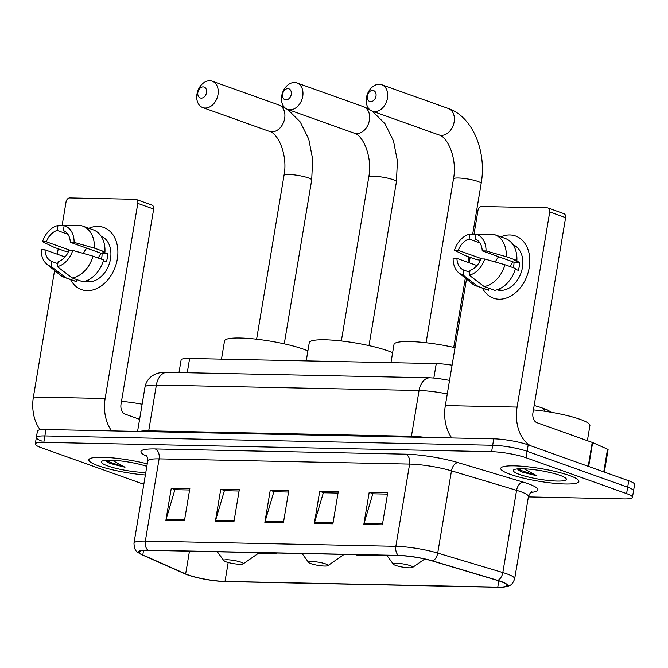 <?xml version="1.0" encoding="UTF-8"?>
<svg xmlns="http://www.w3.org/2000/svg" width="668" height="668" viewBox="0 0 668 668"><rect width="100%" height="100%" fill="white"/><g stroke="black" fill="none" stroke-linecap="round" stroke-linejoin="round"><path stroke-width="1" d="M178.999 372.577L181.095 360.06A24.749 4 9.5 0 1 189.628 358.482L436.262 363.617A24.749 4 9.5 0 1 452.086 365.221M528.38 496.909L623.912 498.904A24.749 4 -170.5 0 0 632.454 497.318L634.6 484.475A24.749 4 -170.5 0 0 628.747 480.776L528.196 444.888A24.749 4 -170.5 0 0 493.761 438.834L45.958 429.516A24.749 4 -170.5 0 0 37.425 431.094L36.348 437.523A24.749 4 -170.5 0 0 42.209 441.222M632.454 497.318A24.749 4 -170.5 0 0 626.592 493.619L526.042 457.739L527.119 451.309A24.749 4 -170.5 0 0 492.692 445.264L44.89 435.937A24.749 4 -170.5 0 0 36.348 437.523A24.749 4 -170.5 0 1 44.89 435.937L492.692 445.264A24.749 4 -170.5 0 1 527.119 451.309L627.669 487.197L527.119 451.309L528.196 444.888M633.523 490.896A24.749 4 -170.5 0 0 627.669 487.197A24.749 4 -170.5 0 1 633.523 490.896M569.512 475.541A39.604 6.396 -170.5 0 0 526.785 466.681A39.604 6.396 -170.5 0 0 500.766 468.385A39.604 6.396 -170.5 0 0 510.135 474.305A39.604 6.396 -170.5 0 0 552.87 483.156A39.604 6.396 -170.5 0 0 578.889 481.453A39.604 6.396 -170.5 0 0 569.512 475.541A39.604 6.396 -170.5 0 0 526.785 466.681A39.604 6.396 -170.5 0 0 500.766 468.385A39.604 6.396 -170.5 0 0 510.135 474.305A39.604 6.396 -170.5 0 0 552.87 483.156A39.604 6.396 -170.5 0 0 578.889 481.453A39.604 6.396 -170.5 0 0 569.512 475.541M147.244 463.859A39.604 6.396 -170.5 0 0 88.844 459.809A39.604 6.396 -170.5 0 0 98.213 465.73A39.604 6.396 -170.5 0 0 145.382 474.99A39.604 6.396 -170.5 0 1 98.213 465.73A39.604 6.396 -170.5 0 1 88.844 459.809A39.604 6.396 -170.5 0 1 147.244 463.859M500.633 581.486A26.403 4.267 9.5 0 1 506.878 585.427A26.403 4.267 9.5 0 1 497.777 587.114L225.016 581.436A26.403 4.267 9.5 0 1 185.646 573.937L142.793 554.908A26.403 4.267 9.5 0 1 139.186 552.002A26.403 4.267 9.5 0 1 148.288 550.315L398.804 555.534A26.403 4.267 9.5 0 1 432.288 560.936L497.393 580.425A26.403 4.267 9.5 0 1 500.633 581.486M501.125 581.494A27.062 4.375 -170.5 0 0 497.802 580.409L432.705 560.92A27.062 4.375 -170.5 0 0 398.378 555.384L147.862 550.165A27.062 4.375 -170.5 0 0 142.226 554.874L185.086 573.904A27.062 4.375 -170.5 0 0 185.587 574.121A27.062 4.375 -170.5 0 0 225.433 581.586L498.194 587.264A27.062 4.375 -170.5 0 0 502.52 587.189A27.062 4.375 -170.5 0 0 501.125 581.494M526.042 457.739A24.749 4 -170.5 0 0 491.615 451.685L43.812 442.366A24.749 4 -170.5 0 0 35.279 443.944A24.749 4 -170.5 0 0 41.132 447.644L141.683 483.532A24.749 4 -170.5 0 0 143.829 484.242M165.898 520.33L171.275 488.208L189.829 488.6L184.452 520.723L165.898 520.33A6.596 4.367 91.2 0 1 166.148 519.236L184.635 519.629M314.336 523.42L319.713 491.306L338.267 491.69L332.898 523.812L314.336 523.42A6.596 4.367 91.2 0 1 314.586 522.326L333.073 522.718M363.818 524.455L369.195 492.333L387.749 492.717L382.372 524.839L363.818 524.455A6.596 4.367 91.2 0 1 364.068 523.361L382.555 523.745M215.38 521.366L220.749 489.243L239.311 489.627L233.934 521.75L215.38 521.366A6.596 4.367 91.2 0 1 215.63 520.272L234.117 520.656M264.854 522.393L270.231 490.27L288.785 490.654L283.416 522.777L264.854 522.393A6.596 4.367 91.2 0 1 265.113 521.299L283.599 521.683M258.541 553.204L276.535 553.58L276.635 552.987M356.971 554.665L356.937 555.258L375.491 555.642L375.591 555.05M270.231 490.27L274.373 491.748M288.559 492.04L273.855 491.74L265.113 521.299M220.749 489.243L224.891 490.721M239.077 491.013L224.373 490.704L215.63 520.272M369.195 492.333L373.329 493.811M387.515 494.103L372.819 493.794L364.068 523.361M319.713 491.306L323.846 492.775M338.033 493.076L323.337 492.767L314.586 522.326M171.275 488.208L175.408 489.686M189.595 489.986L174.891 489.677L166.148 519.236M375.491 555.642L375.525 555.05M276.535 553.58L276.56 552.987M587.381 440.688L589.919 425.516A41.249 6.663 -170.5 0 0 580.158 419.354A41.249 6.663 -170.5 0 0 533.431 409.91M517.249 468.928L522.017 472.034L536.93 475.816L524.121 468.811M559.993 475.34A26.895 4.35 -170.5 0 0 533.056 469.554A26.895 4.35 -170.5 0 0 513.775 469.838A26.895 4.35 -170.5 0 0 519.662 474.497A26.895 4.35 -170.5 0 0 550.708 480.709A26.895 4.35 -170.5 0 0 566.113 478.597A26.895 4.35 -170.5 0 0 559.993 475.34M536.93 475.816L522.217 470.84L518.61 468.819M521.149 471.708L518.159 469.921M509.876 234.977A32.999 24.165 109.6 0 1 529.24 267.618A32.999 24.165 109.6 0 1 499.13 299.222A32.999 24.165 109.6 0 1 482.488 288.15A32.999 24.165 109.6 0 0 493.41 298.178A32.999 24.165 109.6 0 0 499.13 299.222A32.999 24.165 109.6 0 0 528.421 271.45A32.999 24.165 109.6 0 0 515.596 236.021L515.596 236.021A32.999 24.165 109.6 0 0 509.876 234.977A32.999 24.165 109.6 0 0 500.791 236.864A32.999 24.165 109.6 0 1 509.876 234.977M530.567 445.731A32.999 21.835 -88.8 0 1 517.074 407.088L549.731 211.956A4.125 3.023 -70.4 0 0 548.019 208.007A4.125 3.023 -70.4 0 0 547.309 207.873L481.745 206.512A4.125 3.023 -70.4 0 0 477.979 210.462L474.03 234.067M451.81 437.966A32.999 21.835 -88.8 0 1 445.331 405.593L466.498 279.065M469.228 262.791L470.13 257.355M548.019 208.007L563.901 213.668A4.125 3.023 109.6 0 1 565.604 217.618L532.947 412.757A8.25 5.461 91.2 0 0 536.897 422.677L592.232 442.425A4.125 0.668 9.5 0 1 592.65 442.583L607.538 449.197A4.125 0.668 9.5 0 1 608.097 449.647L604.348 472.067M494.604 234.66L505.183 238.434A27.229 19.931 109.6 0 1 516.882 260.487L506.294 256.704A27.229 19.931 109.6 0 0 494.604 234.66A27.229 19.931 109.6 0 0 492.926 234.167L476.092 234.209L475.265 239.152A16.5 12.082 109.6 0 1 482.221 250.867L513.976 262.198A16.5 12.082 -70.4 0 1 513.383 267.743M504.958 264.737L484.684 258.975L480.876 258.9A16.5 12.082 109.6 0 1 470.063 270.248L469.237 275.191L484.158 286.555L494.746 290.338A27.229 19.931 109.6 0 0 515.537 268.511L504.958 264.737A27.229 19.931 109.6 0 1 484.158 286.555M513.049 244.755A23.923 17.518 109.6 0 1 521.75 270.607A23.923 17.518 109.6 0 1 500.608 290.388A23.923 17.518 109.6 0 1 496.975 289.803M482.246 258.925L458.273 250.366L454.465 250.291L465.947 255.869L476.535 259.643L480.367 260.169M469.738 272.21L463.876 270.123L463.058 275.057L477.979 286.43L488.558 290.204L488.884 288.242M488.558 290.204A27.229 19.931 109.6 0 1 486.88 289.72L476.301 285.946A27.229 19.931 109.6 0 1 471.884 283.441L458.883 272.87A21.451 15.706 109.6 0 1 453.121 258.324L456.929 258.399L476.985 265.555M477.979 286.43A27.229 19.931 109.6 0 1 476.301 285.946M487.131 234.184L469.913 234.084L469.086 239.019L479.841 242.86M484.684 258.975A21.451 15.706 109.6 0 1 469.237 275.191M463.058 275.057A21.451 15.706 109.6 0 1 458.883 272.87M454.465 250.291A21.451 15.706 109.6 0 1 469.913 234.084M463.876 270.123A16.5 12.082 109.6 0 1 456.929 258.399M458.273 250.366A16.5 12.082 109.6 0 1 469.086 239.019M515.312 269.271L518.326 270.348A23.923 17.518 109.6 0 0 519.671 262.315L514.377 260.428L516.882 260.487M498.595 289.227A23.923 17.518 109.6 0 0 500.582 288.968L499.806 288.693M476.092 234.209A21.451 15.706 109.6 0 1 486.028 250.951L482.221 250.867M506.294 256.704L486.028 250.951M495.347 262.006A16.5 12.082 109.6 0 1 498.687 256.746M510.227 266.615A20.624 15.105 109.6 0 1 513.007 261.856M519.671 262.315L513.976 262.198M372.602 90.405A5.778 4.225 -70.4 0 0 367.333 95.933A5.778 4.225 -70.4 0 0 370.723 101.645A5.778 4.225 -70.4 0 0 375.992 96.117A5.778 4.225 -70.4 0 0 372.602 90.405M374.673 111.564A14.028 10.271 109.6 0 1 372.243 111.122A14.028 10.271 109.6 0 1 366.79 96.067A14.028 10.271 109.6 0 1 379.24 84.26A14.028 10.271 109.6 0 1 381.67 84.702A14.028 10.271 109.6 0 1 387.123 99.757A14.028 10.271 109.6 0 1 374.673 111.564M395.59 565.395A9.903 1.603 -170.5 0 0 405.501 567.524A9.903 1.603 -170.5 0 0 412.599 567.416A9.903 1.603 -170.5 0 0 410.436 565.704A9.903 1.603 -170.5 0 0 399.005 563.416A9.903 1.603 -170.5 0 0 393.335 564.193A9.903 1.603 -170.5 0 0 395.59 565.395M455.025 347.669A45.374 7.331 -170.5 0 0 394.003 344.454L390.955 362.674M287.866 88.635A5.778 4.225 -70.4 0 0 282.597 94.171A5.778 4.225 -70.4 0 0 285.988 99.883A5.778 4.225 -70.4 0 0 291.256 94.347A5.778 4.225 -70.4 0 0 287.866 88.635M289.937 109.802A14.028 10.271 109.6 0 1 287.507 109.36A14.028 10.271 109.6 0 1 282.055 94.297A14.028 10.271 109.6 0 1 294.504 82.498A14.028 10.271 109.6 0 1 296.934 82.941A14.028 10.271 109.6 0 1 302.387 97.996A14.028 10.271 109.6 0 1 289.937 109.802M310.854 563.625A9.903 1.603 -170.5 0 0 320.765 565.754A9.903 1.603 -170.5 0 0 327.863 565.654A9.903 1.603 -170.5 0 0 325.7 563.934A9.903 1.603 -170.5 0 0 314.269 561.654A9.903 1.603 -170.5 0 0 308.599 562.431A9.903 1.603 -170.5 0 0 310.854 563.625M392.625 352.704A45.374 7.331 -170.5 0 0 388.041 350.892A45.374 7.331 -170.5 0 0 339.077 340.738A45.374 7.331 -170.5 0 0 309.267 342.692L306.22 360.912M203.13 86.873A5.778 4.225 -70.4 0 0 197.862 92.409A5.778 4.225 -70.4 0 0 201.252 98.121A5.778 4.225 -70.4 0 0 206.521 92.585A5.778 4.225 -70.4 0 0 203.13 86.873M205.201 108.032A14.028 10.271 109.6 0 1 202.771 107.598A14.028 10.271 109.6 0 1 197.319 92.535A14.028 10.271 109.6 0 1 209.769 80.736A14.028 10.271 109.6 0 1 212.199 81.179A14.028 10.271 109.6 0 1 217.651 96.234A14.028 10.271 109.6 0 1 205.201 108.032M226.118 561.863A9.903 1.603 -170.5 0 0 236.029 563.992A9.903 1.603 -170.5 0 0 243.127 563.892A9.903 1.603 -170.5 0 0 240.964 562.172A9.903 1.603 -170.5 0 0 229.533 559.884A9.903 1.603 -170.5 0 0 223.864 560.669A9.903 1.603 -170.5 0 0 226.118 561.863M307.89 350.934A45.374 7.331 -170.5 0 0 303.305 349.122A45.374 7.331 -170.5 0 0 254.341 338.977A45.374 7.331 -170.5 0 0 224.531 340.93L221.484 359.15M97.954 226.402A32.999 24.165 109.6 0 1 117.317 259.042A32.999 24.165 109.6 0 1 87.199 290.647A32.999 24.165 109.6 0 1 70.566 279.575A32.999 24.165 109.6 0 0 81.479 289.603A32.999 24.165 109.6 0 0 87.199 290.647A32.999 24.165 109.6 0 0 116.499 262.875A32.999 24.165 109.6 0 0 103.665 227.446L103.665 227.446A32.999 24.165 109.6 0 0 97.954 226.402A32.999 24.165 109.6 0 0 88.861 228.297A32.999 24.165 109.6 0 1 97.954 226.402M111.631 430.885A32.999 21.835 -88.8 0 1 105.143 398.512L137.8 203.381A4.125 3.023 -70.4 0 0 136.097 199.431A4.125 3.023 -70.4 0 0 135.379 199.306L69.823 197.937A4.125 3.023 -70.4 0 0 66.057 201.886L62.107 225.492M40.18 429.783A32.999 21.835 -88.8 0 1 33.4 397.026L54.576 270.49M57.298 254.216L58.208 248.788M136.097 199.431L151.97 205.101A4.125 3.023 109.6 0 1 153.673 209.051L121.025 404.182A8.25 5.461 91.2 0 0 124.974 414.102L139.604 419.32M82.673 226.085L93.261 229.859A27.229 19.931 109.6 0 1 104.951 251.911L94.372 248.129A27.229 19.931 109.6 0 0 82.673 226.085A27.229 19.931 109.6 0 0 81.003 225.6L64.17 225.634L63.343 230.577A16.5 12.082 109.6 0 1 70.299 242.292L102.045 253.623A16.5 12.082 -70.4 0 1 101.461 259.167M93.027 256.161L72.754 250.408L68.954 250.325A16.5 12.082 109.6 0 1 58.141 261.672L57.314 266.615L72.236 277.988L82.815 281.762A27.229 19.931 109.6 0 0 103.607 259.935L93.027 256.161A27.229 19.931 109.6 0 1 72.236 277.988M101.118 236.18A23.923 17.518 109.6 0 1 109.819 262.031A23.923 17.518 109.6 0 1 88.677 281.812A23.923 17.518 109.6 0 1 85.045 281.228M70.324 250.35L46.343 241.799L42.535 241.716L54.016 247.294L64.604 251.068L68.445 251.594M57.807 263.635L51.954 261.547L51.127 266.482L66.048 277.855L76.628 281.637L76.962 279.675M76.628 281.637A27.229 19.931 109.6 0 1 74.958 281.144L64.37 277.37A27.229 19.931 109.6 0 1 59.953 274.865L46.96 264.294A21.451 15.706 109.6 0 1 41.191 249.749L44.998 249.824L65.055 256.988M66.048 277.855A27.229 19.931 109.6 0 1 64.37 277.37M75.2 225.609L57.982 225.508L57.156 230.443L67.911 234.284M72.754 250.408A21.451 15.706 109.6 0 1 57.314 266.615M51.127 266.482A21.451 15.706 109.6 0 1 46.96 264.294M42.535 241.716A21.451 15.706 109.6 0 1 57.982 225.508M51.954 261.547A16.5 12.082 109.6 0 1 44.998 249.824M46.343 241.799A16.5 12.082 109.6 0 1 57.156 230.443M103.381 260.704L106.396 261.772A23.923 17.518 109.6 0 0 107.74 253.748L102.446 251.853L104.951 251.911M86.665 280.652A23.923 17.518 109.6 0 0 88.652 280.393L87.884 280.117M64.17 225.634A21.451 15.706 109.6 0 1 74.098 242.375L70.299 242.292M94.372 248.129L74.098 242.375M83.425 253.431A16.5 12.082 109.6 0 1 86.757 248.17M98.296 258.04A20.624 15.105 109.6 0 1 101.077 253.281M107.74 253.748L102.045 253.623M105.327 460.352L110.086 463.458L124.999 467.241L112.191 460.235M146.826 466.339A26.895 4.35 -170.5 0 0 120.248 460.878A26.895 4.35 -170.5 0 0 101.845 461.262A26.895 4.35 -170.5 0 0 107.74 465.93A26.895 4.35 -170.5 0 0 145.791 472.51M142.134 404.215A41.249 6.663 -170.5 0 0 121.501 401.334M124.999 467.241L110.287 462.264L106.68 460.244M109.226 463.133L106.237 461.346M433.858 377.996L436.262 363.617M187.24 372.752L189.628 358.482M493.761 438.834L491.615 451.685M628.747 480.776L626.592 493.619M45.958 429.516L43.812 442.366M447.276 393.945A32.999 5.336 -170.5 0 0 419.07 390.521L411.413 436.296A32.999 5.336 9.5 0 1 425.458 437.415M167.292 372.335A16.5 10.913 91.2 0 0 156.362 385.052A32.999 5.336 -170.5 0 0 144.981 387.164C145.849 382.497 148.196 378.781 152.028 376.017L153.882 374.873C157.205 372.994 161.673 372.143 167.292 372.335L430 377.804A16.5 10.913 91.2 0 0 419.07 390.521L156.362 385.052L148.705 430.827L411.413 436.296A4.125 2.73 -88.8 0 1 411.212 437.123M139.587 431.461A32.999 5.336 9.5 0 1 148.705 430.827A4.125 2.73 -88.8 0 1 148.505 431.653M534.166 405.476L540.846 407.48A16.5 10.003 106.7 0 1 545.163 411.321M497.777 587.114L498.821 580.868M147.862 550.165A8.25 5.461 -88.8 0 1 145.34 541.097L395.857 546.315A32.999 5.336 9.5 0 1 437.715 553.062L502.82 572.559A32.999 5.336 9.5 0 1 506.87 573.879A32.999 5.336 9.5 0 1 514.677 578.805L528.438 496.583A32.999 5.336 -170.5 0 0 520.631 491.648A32.999 5.336 -170.5 0 0 516.581 490.329L451.476 470.831A32.999 5.336 -170.5 0 0 409.618 464.085L159.101 458.866A32.999 5.336 -170.5 0 0 147.72 460.978C147.352 457.029 146.793 455.125 146.041 455.267M497.802 580.409A8.25 5.002 106.7 0 0 502.82 572.559L516.581 490.329A8.25 5.002 -73.3 0 1 523.094 482.096A41.249 6.663 9.5 0 1 530.826 492.391M146.835 456.244L146.568 456.119A41.249 6.663 9.5 0 1 155.16 448.954L405.668 454.165A8.25 5.461 91.2 0 1 409.618 464.085L395.857 546.315A8.25 5.461 91.2 0 0 398.378 555.384M142.226 554.874A8.25 6.897 113.9 0 1 142.134 554.832C136.831 551.676 134.477 551.902 133.967 543.209A32.999 5.336 9.5 0 1 145.34 541.097L159.101 458.866A8.25 5.461 91.2 0 0 155.16 448.954M185.086 573.904A8.25 6.897 113.9 0 1 184.986 573.862L142.134 554.832A8.25 6.897 113.9 0 1 141.983 554.766M405.668 454.165A41.249 6.663 9.5 0 1 457.989 462.598A8.25 5.002 -73.3 0 0 451.476 470.831L437.715 553.062A8.25 5.002 106.7 0 1 432.705 560.92M185.587 574.121L184.986 573.862A8.25 6.897 113.9 0 1 184.894 573.82M457.989 462.598L523.094 482.096M142.793 554.908L143.536 550.432M185.646 573.937L189.453 551.175M225.016 581.436L228.18 562.506M445.331 405.593L517.074 407.088M588.232 466.314L592.232 442.425M565.604 217.618L549.731 211.956M592.65 442.583L588.65 466.464M603.747 471.85L607.538 449.197M426.075 342.751L453.488 178.907A14.028 2.263 9.5 0 1 458.331 178.014A14.028 2.263 9.5 0 1 477.837 181.437A14.028 2.263 9.5 0 1 481.16 183.533C486.78 152.087 473.203 116.967 448.353 108.5L381.67 84.702M453.488 178.907C457.53 158.291 447.31 136.548 438.918 134.919A14.028 10.271 -70.4 0 0 441.348 135.362A14.028 10.271 -70.4 0 0 453.797 123.555A14.028 10.271 -70.4 0 0 448.353 108.5M341.34 340.989L368.753 177.145A14.028 2.263 9.5 0 1 373.596 176.243A14.028 2.263 9.5 0 1 393.101 179.675A14.028 2.263 9.5 0 1 396.425 181.771L397.402 160.963L393.494 140.915L384.968 123.705L372.352 111.164M368.753 177.145C372.794 156.529 362.574 134.786 354.182 133.157A14.028 10.271 -70.4 0 0 356.612 133.6A14.028 10.271 -70.4 0 0 369.062 121.793A14.028 10.271 -70.4 0 0 363.617 106.738L296.934 82.941M256.604 339.227L284.017 175.383A14.028 2.263 9.5 0 1 288.86 174.482A14.028 2.263 9.5 0 1 308.365 177.913A14.028 2.263 9.5 0 1 311.689 180.009L312.666 159.201L308.758 139.153L300.233 121.943L287.616 109.402M284.017 175.383C288.058 154.759 277.838 133.024 269.446 131.387A14.028 10.271 -70.4 0 0 271.876 131.83A14.028 10.271 -70.4 0 0 284.326 120.031A14.028 10.271 -70.4 0 0 278.882 104.976L212.199 81.179M33.4 397.026L105.143 398.512M153.673 209.051L137.8 203.381M540.846 407.48L547.501 409.985L551.334 412.306M144.981 387.164L137.575 431.419M430 377.804L436.697 378.255L449.547 380.376M502.52 587.189L508.356 586.087C509.35 585.268 511.947 586.128 514.677 578.805M35.279 443.944L36.348 437.523M133.967 543.209L147.72 460.978M531.887 491.731C531.235 491.339 530.083 492.951 528.438 496.583M438.918 134.919L372.243 111.122M453.739 347.377L465.329 278.113M467.967 262.34L468.878 256.913M472.702 234.076L481.16 183.533M412.599 567.416L424.756 558.991M393.335 564.193L386.797 555.283M369.471 109.393L363.617 106.738M354.182 133.157L287.507 109.36M369.003 345.615L396.425 181.771M327.863 565.654L344.103 554.398M308.599 562.431L302.061 553.521M284.735 107.632L278.882 104.976M269.446 131.387L202.771 107.598M284.267 343.853L311.689 180.009M243.127 563.892L259.368 552.628M223.864 560.669L217.325 551.76"/></g></svg>

